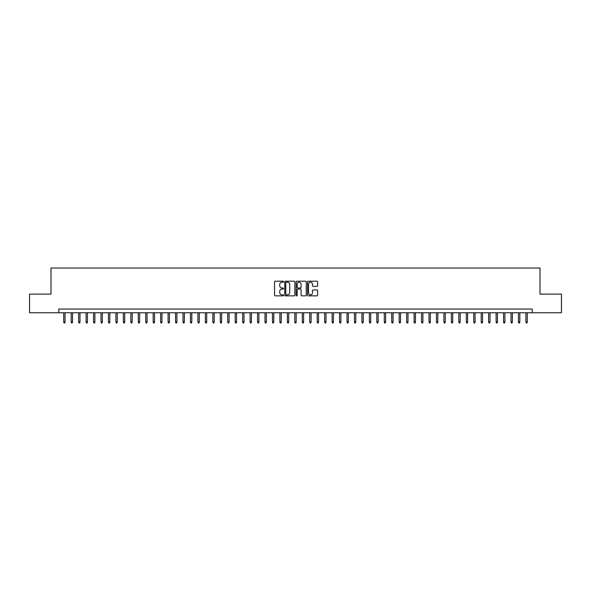 <?xml version="1.0" encoding="UTF-8"?>
<svg xmlns="http://www.w3.org/2000/svg" width="591" height="591" viewBox="0 0 591 591"><rect width="100%" height="100%" fill="white"/><g stroke="black" fill="none" stroke-linecap="round" stroke-linejoin="round"><path stroke-width="0.89" d="M283.569 281.722A0.51 0.51 0 0 0 283.059 281.213L275.288 281.213A0.731 0.731 0 0 0 274.556 281.944L274.556 295.116A0.731 0.731 0 0 0 275.288 295.847L283.059 295.847A0.51 0.51 0 0 0 283.569 295.337A0.51 0.51 0 0 0 283.059 294.82L282.055 294.82A2.342 2.342 0 0 1 279.713 292.479L279.713 291.385A2.342 2.342 0 0 1 282.055 289.043L283.059 289.043A0.51 0.51 0 0 0 283.569 288.526A0.51 0.51 0 0 0 283.059 288.016L282.055 288.016A2.342 2.342 0 0 1 279.713 285.675L279.713 284.581A2.342 2.342 0 0 1 282.055 282.239L283.059 282.239A0.51 0.51 0 0 0 283.569 281.722M316.887 286.369A0.731 0.731 0 0 0 317.618 285.638L317.618 281.944A0.731 0.731 0 0 0 316.887 281.213L308.251 281.213A0.731 0.731 0 0 0 307.519 281.944L307.519 295.116A0.731 0.731 0 0 0 308.251 295.847L316.887 295.847A0.731 0.731 0 0 0 317.618 295.116L317.618 290.654A0.731 0.731 0 0 0 316.887 289.922L313.193 289.922A0.731 0.731 0 0 0 312.462 290.654L312.462 292.863A1.958 1.958 0 0 1 310.504 294.82A1.958 1.958 0 0 1 308.546 292.863L308.546 284.197A1.958 1.958 0 0 1 310.504 282.239A1.958 1.958 0 0 1 312.462 284.197L312.462 285.638A0.731 0.731 0 0 0 313.193 286.369L316.887 286.369M58.812 312.757L29.55 312.757L29.55 294.119L50.981 294.119L50.981 268.026L540.019 268.026L540.019 294.119L561.45 294.119L561.45 312.757L532.188 312.757L532.188 309.034L58.812 309.034L58.812 312.757L532.188 312.757M294.857 281.944A0.731 0.731 0 0 0 294.126 281.213L285.49 281.213A0.731 0.731 0 0 0 284.759 281.944L284.759 295.116A0.731 0.731 0 0 0 285.49 295.847L294.126 295.847A0.731 0.731 0 0 0 294.857 295.116L294.857 281.944M296.874 281.213L305.51 281.213A0.731 0.731 0 0 1 306.241 281.944L306.241 295.116A0.731 0.731 0 0 1 305.51 295.847L301.809 295.847A0.731 0.731 0 0 1 301.078 295.116L301.078 289.775A0.731 0.731 0 0 0 300.346 289.043L297.894 289.043A0.731 0.731 0 0 0 297.162 289.775L297.162 295.337A0.51 0.51 0 0 1 296.652 295.847A0.51 0.51 0 0 1 296.143 295.337L296.143 281.944A0.731 0.731 0 0 1 296.874 281.213M286.295 282.239A0.51 0.51 0 0 0 285.785 282.749L285.785 294.311A0.51 0.51 0 0 0 286.295 294.82L287.359 294.82A2.342 2.342 0 0 0 289.701 292.479L289.701 284.581A2.342 2.342 0 0 0 287.359 282.239L286.295 282.239M301.078 284.234A1.958 1.958 0 0 0 299.12 282.276A1.958 1.958 0 0 0 297.162 284.234L297.162 287.285A0.731 0.731 0 0 0 297.894 288.016L300.346 288.016A0.731 0.731 0 0 0 301.078 287.285L301.078 284.234M65.069 321.999L64.774 322.974L64.027 322.974L63.732 321.999L65.069 321.999L65.069 312.757M63.732 321.999L63.732 312.757M72.53 321.999L72.228 322.974L71.481 322.974L71.186 321.999L72.53 321.999L72.53 312.757M71.186 321.999L71.186 312.757M79.984 321.999L79.682 322.974L78.935 322.974L78.64 321.999L79.984 321.999L79.984 312.757M78.64 321.999L78.64 312.757M87.438 321.999L87.136 322.974L86.389 322.974L86.094 321.999L87.438 321.999L87.438 312.757M86.094 321.999L86.094 312.757M94.892 321.999L94.59 322.974L93.851 322.974L93.548 321.999L94.892 321.999L94.892 312.757M93.548 321.999L93.548 312.757M102.346 321.999L102.051 322.974L101.305 322.974L101.002 321.999L102.346 321.999L102.346 312.757M101.002 321.999L101.002 312.757M109.8 321.999L109.505 322.974L108.759 322.974L108.456 321.999L109.8 321.999L109.8 312.757M108.456 321.999L108.456 312.757M117.254 321.999L116.959 322.974L116.213 322.974L115.917 321.999L117.254 321.999L117.254 312.757M115.917 321.999L115.917 312.757M124.708 321.999L124.413 322.974L123.667 322.974L123.371 321.999L124.708 321.999L124.708 312.757M123.371 321.999L123.371 312.757M132.162 321.999L131.867 322.974L131.121 322.974L130.825 321.999L132.162 321.999L132.162 312.757M130.825 321.999L130.825 312.757M139.624 321.999L139.321 322.974L138.575 322.974L138.279 321.999L139.624 321.999L139.624 312.757M138.279 321.999L138.279 312.757M147.078 321.999L146.775 322.974L146.029 322.974L145.733 321.999L147.078 321.999L147.078 312.757M145.733 321.999L145.733 312.757M154.532 321.999L154.229 322.974L153.483 322.974L153.187 321.999L154.532 321.999L154.532 312.757M153.187 321.999L153.187 312.757M161.986 321.999L161.683 322.974L160.944 322.974L160.641 321.999L161.986 321.999L161.986 312.757M160.641 321.999L160.641 312.757M169.44 321.999L169.144 322.974L168.398 322.974L168.095 321.999L169.44 321.999L169.44 312.757M168.095 321.999L168.095 312.757M176.894 321.999L176.598 322.974L175.852 322.974L175.549 321.999L176.894 321.999L176.894 312.757M175.549 321.999L175.549 312.757M184.348 321.999L184.052 322.974L183.306 322.974L183.011 321.999L184.348 321.999L184.348 312.757M183.011 321.999L183.011 312.757M191.802 321.999L191.506 322.974L190.76 322.974L190.465 321.999L191.802 321.999L191.802 312.757M190.465 321.999L190.465 312.757M199.256 321.999L198.96 322.974L198.214 322.974L197.919 321.999L199.256 321.999L199.256 312.757M197.919 321.999L197.919 312.757M206.71 321.999L206.414 322.974L205.668 322.974L205.373 321.999L206.71 321.999L206.71 312.757M205.373 321.999L205.373 312.757M214.171 321.999L213.868 322.974L213.122 322.974L212.826 321.999L214.171 321.999L214.171 312.757M212.826 321.999L212.826 312.757M221.625 321.999L221.322 322.974L220.576 322.974L220.28 321.999L221.625 321.999L221.625 312.757M220.28 321.999L220.28 312.757M229.079 321.999L228.776 322.974L228.037 322.974L227.734 321.999L229.079 321.999L229.079 312.757M227.734 321.999L227.734 312.757M236.533 321.999L236.237 322.974L235.491 322.974L235.188 321.999L236.533 321.999L236.533 312.757M235.188 321.999L235.188 312.757M243.987 321.999L243.691 322.974L242.945 322.974L242.642 321.999L243.987 321.999L243.987 312.757M242.642 321.999L242.642 312.757M251.441 321.999L251.145 322.974L250.399 322.974L250.104 321.999L251.441 321.999L251.441 312.757M250.104 321.999L250.104 312.757M258.895 321.999L258.599 322.974L257.853 322.974L257.558 321.999L258.895 321.999L258.895 312.757M257.558 321.999L257.558 312.757M266.349 321.999L266.053 322.974L265.307 322.974L265.012 321.999L266.349 321.999L266.349 312.757M265.012 321.999L265.012 312.757M273.803 321.999L273.507 322.974L272.761 322.974L272.466 321.999L273.803 321.999L273.803 312.757M272.466 321.999L272.466 312.757M281.264 321.999L280.961 322.974L280.215 322.974L279.92 321.999L281.264 321.999L281.264 312.757M279.92 321.999L279.92 312.757M288.718 321.999L288.415 322.974L287.669 322.974L287.374 321.999L288.718 321.999L288.718 312.757M287.374 321.999L287.374 312.757M296.172 321.999L295.869 322.974L295.131 322.974L294.828 321.999L296.172 321.999L296.172 312.757M294.828 321.999L294.828 312.757M303.626 321.999L303.331 322.974L302.585 322.974L302.282 321.999L303.626 321.999L303.626 312.757M302.282 321.999L302.282 312.757M311.08 321.999L310.785 322.974L310.039 322.974L309.736 321.999L311.08 321.999L311.08 312.757M309.736 321.999L309.736 312.757M318.534 321.999L318.239 322.974L317.493 322.974L317.197 321.999L318.534 321.999L318.534 312.757M317.197 321.999L317.197 312.757M325.988 321.999L325.693 322.974L324.947 322.974L324.651 321.999L325.988 321.999L325.988 312.757M324.651 321.999L324.651 312.757M333.442 321.999L333.147 322.974L332.401 322.974L332.105 321.999L333.442 321.999L333.442 312.757M332.105 321.999L332.105 312.757M340.896 321.999L340.601 322.974L339.855 322.974L339.559 321.999L340.896 321.999L340.896 312.757M339.559 321.999L339.559 312.757M348.358 321.999L348.055 322.974L347.309 322.974L347.013 321.999L348.358 321.999L348.358 312.757M347.013 321.999L347.013 312.757M355.812 321.999L355.509 322.974L354.763 322.974L354.467 321.999L355.812 321.999L355.812 312.757M354.467 321.999L354.467 312.757M363.266 321.999L362.963 322.974L362.224 322.974L361.921 321.999L363.266 321.999L363.266 312.757M361.921 321.999L361.921 312.757M370.72 321.999L370.424 322.974L369.678 322.974L369.375 321.999L370.72 321.999L370.72 312.757M369.375 321.999L369.375 312.757M378.174 321.999L377.878 322.974L377.132 322.974L376.829 321.999L378.174 321.999L378.174 312.757M376.829 321.999L376.829 312.757M385.627 321.999L385.332 322.974L384.586 322.974L384.29 321.999L385.627 321.999L385.627 312.757M384.29 321.999L384.29 312.757M393.081 321.999L392.786 322.974L392.04 322.974L391.744 321.999L393.081 321.999L393.081 312.757M391.744 321.999L391.744 312.757M400.535 321.999L400.24 322.974L399.494 322.974L399.198 321.999L400.535 321.999L400.535 312.757M399.198 321.999L399.198 312.757M407.989 321.999L407.694 322.974L406.948 322.974L406.652 321.999L407.989 321.999L407.989 312.757M406.652 321.999L406.652 312.757M415.451 321.999L415.148 322.974L414.402 322.974L414.106 321.999L415.451 321.999L415.451 312.757M414.106 321.999L414.106 312.757M422.905 321.999L422.602 322.974L421.856 322.974L421.56 321.999L422.905 321.999L422.905 312.757M421.56 321.999L421.56 312.757M430.359 321.999L430.056 322.974L429.317 322.974L429.014 321.999L430.359 321.999L430.359 312.757M429.014 321.999L429.014 312.757M437.813 321.999L437.517 322.974L436.771 322.974L436.468 321.999L437.813 321.999L437.813 312.757M436.468 321.999L436.468 312.757M445.267 321.999L444.971 322.974L444.225 322.974L443.922 321.999L445.267 321.999L445.267 312.757M443.922 321.999L443.922 312.757M452.721 321.999L452.425 322.974L451.679 322.974L451.376 321.999L452.721 321.999L452.721 312.757M451.376 321.999L451.376 312.757M460.175 321.999L459.879 322.974L459.133 322.974L458.838 321.999L460.175 321.999L460.175 312.757M458.838 321.999L458.838 312.757M467.629 321.999L467.333 322.974L466.587 322.974L466.292 321.999L467.629 321.999L467.629 312.757M466.292 321.999L466.292 312.757M475.083 321.999L474.787 322.974L474.041 322.974L473.746 321.999L475.083 321.999L475.083 312.757M473.746 321.999L473.746 312.757M482.544 321.999L482.241 322.974L481.495 322.974L481.2 321.999L482.544 321.999L482.544 312.757M481.2 321.999L481.2 312.757M489.998 321.999L489.695 322.974L488.949 322.974L488.654 321.999L489.998 321.999L489.998 312.757M488.654 321.999L488.654 312.757M497.452 321.999L497.149 322.974L496.41 322.974L496.108 321.999L497.452 321.999L497.452 312.757M496.108 321.999L496.108 312.757M504.906 321.999L504.611 322.974L503.864 322.974L503.562 321.999L504.906 321.999L504.906 312.757M503.562 321.999L503.562 312.757M512.36 321.999L512.065 322.974L511.318 322.974L511.016 321.999L512.36 321.999L512.36 312.757M511.016 321.999L511.016 312.757M519.814 321.999L519.519 322.974L518.772 322.974L518.47 321.999L519.814 321.999L519.814 312.757M518.47 321.999L518.47 312.757M527.268 321.999L526.973 322.974L526.226 322.974L525.931 321.999L527.268 321.999L527.268 312.757M525.931 321.999L525.931 312.757"/></g></svg>
